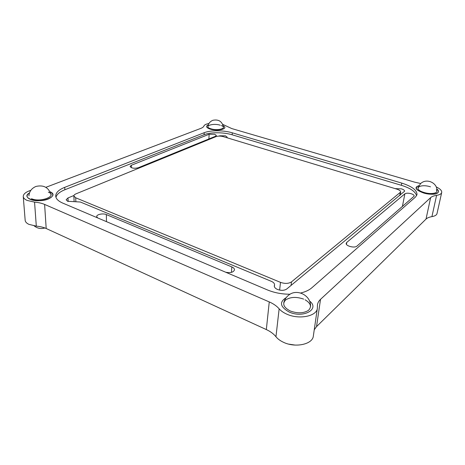 <?xml version="1.0" encoding="UTF-8"?>
<svg xmlns="http://www.w3.org/2000/svg" width="465" height="465" viewBox="0 0 465 465"><rect width="100%" height="100%" fill="white"/><g stroke="black" fill="none" stroke-linecap="round" stroke-linejoin="round"><path stroke-width="0.7" d="M411.107 193.719C408.282 192.987 406.212 193.022 404.881 193.824L346.756 242.41L346.204 243.3C345.449 246.014 354.673 248.403 356.981 246.072L414.21 196.096C414.239 195.207 413.205 194.411 411.107 193.719M214.754 134.275L209.134 134.257L131.351 165.249L130.09 166.458C131.409 168.26 134.147 168.69 138.297 167.737L215.615 136.228L216.394 135.489L214.754 134.275M436.222 186.93C440.117 188.761 441.942 190.615 441.704 192.487C441.326 193.905 439.623 194.858 436.594 195.352C433.851 195.771 431.863 196.532 430.631 197.637L320.519 299.344C318.787 300.948 317.764 302.785 317.444 304.854L317.351 308.289C316.851 316.264 298.995 319.844 286.76 314.125C283.47 312.66 280.936 310.893 279.145 308.812C276.762 306.051 273.467 303.75 269.258 301.913L44.611 204.426C41.862 203.252 38.508 202.478 34.555 202.124L27.069 200.409C24.68 199.334 23.407 198.038 23.25 196.532C23.285 194.033 25.813 191.964 30.835 190.33M317.351 308.289L313.346 335.98C312.776 344.315 295.281 348.14 283.359 342.234C280.151 340.729 277.686 338.892 275.954 336.73C273.641 333.858 270.432 331.475 266.329 329.575L46.192 228.507C43.483 227.28 40.188 226.49 36.305 226.135L28.946 224.374C26.586 223.252 25.331 221.892 25.168 220.305L23.25 196.532M45.843 187.325L200.781 128.398C202.548 127.712 203.6 126.904 203.926 125.98C204.397 124.847 206.065 124.021 208.942 123.51M222.729 124.364L231.762 128.567L414.588 182.135L420.691 183.518M441.704 192.487L437.013 213.575C436.618 215.08 434.926 216.097 431.927 216.632C429.212 217.097 427.242 217.911 426.016 219.091L316.531 326.616L314.241 329.819M48.412 198.956C53.626 196.474 54.161 194.074 50.022 191.76C60.671 196.079 40.31 204.025 30.045 199.253C26.302 197.346 26.11 195.242 29.475 192.94C20.315 197.945 37.677 203.606 48.412 198.956M210.215 129.119C217.946 131.607 229.106 128.671 223.241 125.8C229.106 128.671 217.946 131.607 210.215 129.119C206.135 127.666 205.489 126.253 208.268 124.87C205.489 126.253 206.135 127.666 210.215 129.119M416.954 186.552C411.339 190.557 433.613 197.265 437.873 192.737C438.919 191.667 438.565 190.435 436.815 189.04C442.535 193.039 432.991 195.98 423.551 192.969C415.96 190.109 414.402 187.662 418.872 185.628L416.954 186.552M286.173 297.67C279.081 302.081 280.07 306.859 289.149 312.009C303.401 318.682 320.309 308.993 309.504 300.983C320.309 308.993 303.401 318.682 289.149 312.009C280.07 306.859 279.081 302.081 286.173 297.67M290.108 294.217C281.941 294.24 274.338 292.793 267.299 289.875L62.752 203.1C58.282 201.142 55.934 198.805 55.719 196.091C55.748 192.667 58.753 189.749 64.734 187.337L204.199 132.705C210.581 130.113 223.677 130.188 232.297 132.821L401.772 183.105C412.031 186.378 417.105 190.232 416.995 194.666L415.524 197.003L311.812 287.818C309.144 290.131 305.441 291.857 300.698 292.997M416.576 195.753C415.553 191.661 410.479 188.174 401.353 185.297L232.157 134.792C223.555 132.147 210.476 132.077 204.1 134.699L64.856 189.767C59.694 191.847 56.73 194.364 55.957 197.323M225.763 272.252C230.57 273.129 233.477 272.327 234.488 269.851C234.505 268.683 233.622 267.712 231.843 266.927L106.334 214.574C103.067 213.075 96.441 214.435 96.708 216.585L97.627 217.899M395.297 188.668L401.487 188.86C403.597 189.546 404.637 190.336 404.602 191.225L286.713 289.027C284.278 290.602 281.209 290.747 277.5 289.457C275.315 288.469 274.251 287.277 274.309 285.865L274.548 284.882C274.6 283.487 273.554 282.319 271.421 281.372L80.364 202.019L67.617 201.275L66.135 199.787L67.989 197.939L68.157 201.473M73.947 195.498L67.989 197.939M219.556 136.088L218.852 136.094M219.573 135.803L225.415 135.821L227.176 137.117L226.897 137.721M76.039 193.824C74.598 194.434 73.871 195.149 73.865 195.98L75.696 197.788L280.5 282.36C284.952 283.882 288.62 283.72 291.503 281.871L400.673 192.039C400.714 190.952 399.452 189.987 396.901 189.156L223.241 136.611C220.55 135.925 218.161 135.919 216.08 136.594L76.039 193.824M220.253 125.207C212.511 122.76 202.705 126.451 210.994 128.811C218.242 131.124 227.943 128.009 221.352 125.585M430.497 186.814C419.354 183.332 412.391 189.121 424.092 192.487C431.357 194.794 439.344 193.027 436.28 189.871M31.48 198.695C40.467 202.85 58.038 195.765 48.319 192.138M303.68 299.135C296.356 296.583 290.305 296.885 285.527 300.041C282.092 303.86 283.679 307.51 290.294 310.992C297.513 313.596 303.564 313.393 308.452 310.37C311.963 306.784 310.841 303.256 305.092 299.791M402.376 206.594L404.881 193.824M208.884 138.971L209.134 134.257M34.555 202.124L36.305 226.135M279.145 308.812L275.954 336.73M269.258 301.913L266.329 329.575M44.611 204.426L46.192 228.507M436.594 195.352L431.927 216.632M430.631 197.637L426.016 219.091M320.519 299.344L316.531 326.616M64.734 187.337L64.856 189.767M204.199 132.705L204.1 134.699M232.297 132.821L232.157 134.792M401.772 183.105L401.353 185.297M131.357 167.691L131.351 165.249M346.448 244.328L346.756 242.41M106.485 221.654L106.334 214.574M231.436 272.368L231.843 266.927M274.321 286.37L274.431 285.376M396.011 188.528L395.948 188.866M75.696 197.788L75.847 201.409M399.714 195.503L400.26 192.673M291.503 281.871L291.073 285.423M279.628 290.096L280.5 282.36M274.362 286.585L274.548 284.882M212.738 120.348C210.035 121.516 208.407 123.551 207.849 126.457M223.485 127.427C222.322 121.539 218.812 119.156 212.953 120.272M74.115 201.624L73.865 195.98M400.063 195.219L400.673 192.039M420.656 183.547L417.89 187.732M436.873 191.359C438.088 183.315 427.056 177.822 420.924 183.326M35.822 186.5C31.597 188.337 29.295 191.475 28.911 195.905M50.97 194.608C48.674 187.459 43.693 184.733 36.043 186.419M288.009 295.711C285.87 297.612 284.452 299.96 283.755 302.762M310.568 306.586C311.259 295.31 296.583 288.033 288.323 295.449M427.201 218.195L428.079 217.736M34.166 225.874C37.357 228.42 40.949 229.123 44.936 227.984M288.759 344.129L295.269 345.1"/></g></svg>
